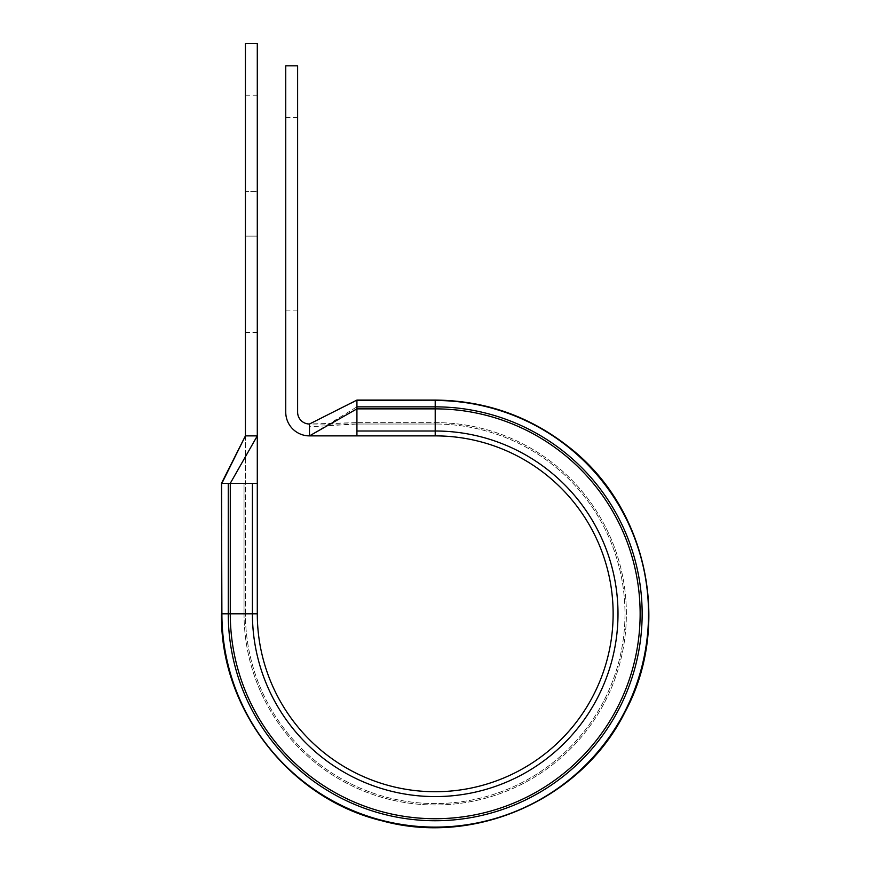 <?xml version="1.0" encoding="UTF-8"?>
<svg xmlns="http://www.w3.org/2000/svg" width="870" height="870" viewBox="0 0 870 870"><rect width="100%" height="100%" fill="white"/><g stroke="black" fill="none" stroke-linecap="round" stroke-linejoin="round"><path stroke-width="0.65" stroke-dasharray="4.35 3.26" d="M221.48 613.796L221.48 483.318L245.427 435.881L245.427 483.318L245.427 435.881L221.893 483.318L257.292 483.318L257.292 435.881L245.427 435.881L245.427 43.5L257.292 43.5L257.292 435.881L230.278 483.318L230.278 613.796L221.48 613.796L221.893 483.318L221.48 613.796M245.427 332.449L245.427 191.53L245.427 332.449L257.292 332.449L257.292 236.129L257.292 332.449M297.616 213.835L297.616 117.515L297.616 213.835M285.751 213.835L285.751 117.515L285.751 213.835M356.928 424.016L435.207 424.016L435.207 422.624L435.207 424.016L356.928 424.016L309.481 426.789L309.481 424.016L356.928 424.016L309.481 424.016A11.865 11.865 0 0 1 297.616 412.152L297.616 65.805L285.751 65.805L285.751 412.152A23.718 23.718 0 0 0 309.481 435.881L309.481 424.016L356.928 422.624L356.928 400.483L356.928 424.016L356.928 422.624L435.207 422.624A191.172 191.172 0 0 1 626.378 613.796A191.172 191.172 0 0 1 435.207 804.967A191.172 191.172 0 0 1 244.035 613.796L221.893 613.796L221.893 483.318M257.292 483.318L257.292 613.796L252.42 613.796A182.787 182.787 0 0 0 435.207 796.583A182.787 182.787 0 0 0 617.994 613.796A182.787 182.787 0 0 0 435.207 431.009L435.207 435.881A177.926 177.926 0 0 1 613.132 613.796A177.926 177.926 0 0 1 435.207 791.722A177.926 177.926 0 0 1 257.292 613.796A177.926 177.926 0 0 0 435.207 791.722A177.926 177.926 0 0 0 613.132 613.796A177.926 177.926 0 0 0 435.207 435.881L309.481 435.881L356.928 406.855L356.928 400.483L338.191 409.77M257.292 236.129L257.292 95.211L257.292 236.129L245.427 236.129L257.292 236.129M245.427 191.53L245.427 95.211L245.427 191.53L257.292 191.53L245.427 191.53M245.427 613.796L245.427 483.318L244.035 483.318L245.427 483.318L245.427 613.796L244.035 613.796L244.035 483.318L244.035 613.796L245.427 613.796A189.78 189.78 0 0 0 435.207 803.575A189.78 189.78 0 0 0 624.986 613.796A189.78 189.78 0 0 0 435.207 424.016A189.78 189.78 0 0 1 624.986 613.796A189.78 189.78 0 0 1 435.207 803.575A189.78 189.78 0 0 1 245.427 613.796A189.78 189.78 0 0 0 435.207 803.575A189.78 189.78 0 0 0 624.986 613.796A189.78 189.78 0 0 0 435.207 424.016A189.78 189.78 0 0 1 624.986 613.796A189.78 189.78 0 0 1 435.207 803.575A189.78 189.78 0 0 1 245.427 613.796M356.928 435.881L356.928 406.855L435.207 406.855A206.94 206.94 0 0 1 642.147 613.796A206.94 206.94 0 0 1 435.207 820.736A206.94 206.94 0 0 1 228.266 613.796L228.266 483.318M309.481 424.016L356.928 400.483L435.207 400.483A213.313 213.313 0 0 1 648.52 613.796A213.313 213.313 0 0 1 435.207 827.109A213.313 213.313 0 0 1 221.893 613.796L244.035 613.796A191.172 191.172 0 0 0 435.207 804.967A191.172 191.172 0 0 0 626.378 613.796A191.172 191.172 0 0 0 435.207 422.624L435.207 400.069L435.207 422.624L356.928 422.624M648.52 613.796A213.313 213.313 0 0 1 435.207 827.109A213.313 213.313 0 0 1 221.893 613.796A213.313 213.313 0 0 0 435.207 827.109A213.313 213.313 0 0 0 648.52 613.796A213.313 213.313 0 0 0 435.207 400.483A213.313 213.313 0 0 1 648.52 613.796M356.928 431.009L435.207 431.009L435.207 408.867A204.928 204.928 0 0 1 640.135 613.796A204.928 204.928 0 0 1 435.207 818.724A204.928 204.928 0 0 1 230.278 613.796L252.42 613.796L252.42 483.318M356.928 408.867L435.207 408.867L435.207 400.069L356.928 400.069M435.207 400.483L356.928 400.483L435.207 400.483M285.751 310.144L297.616 310.144M285.751 117.515L297.616 117.515M257.292 95.211L245.427 95.211"/><path stroke-width="1.3" d="M356.928 400.069L309.481 424.016L356.928 400.069L435.207 400.069C485.699 400.559 530.678 416.556 570.154 448.05C647.704 508.863 671.912 625.715 624.877 712.323C581.78 798.975 475.357 846.521 382.06 820.812C289.645 798.736 219.882 708.8 221.48 613.796C219.882 708.8 289.645 798.736 382.06 820.812C475.357 846.521 581.78 798.975 624.877 712.323C671.912 625.715 647.704 508.863 570.154 448.05C530.678 416.556 485.699 400.559 435.207 400.069L356.928 400.483L356.928 435.881L309.481 435.881A23.718 23.718 0 0 1 285.751 412.152L285.751 65.805L297.616 65.805L297.616 412.152A11.865 11.865 0 0 0 309.481 424.016L309.481 435.881L356.928 408.867L435.207 408.867L435.207 431.009A182.787 182.787 0 0 1 617.994 613.796A182.787 182.787 0 0 1 435.207 796.583A182.787 182.787 0 0 1 252.42 613.796L252.42 483.318L257.292 483.318L257.292 43.5L245.427 43.5L245.427 435.881L257.292 435.881L230.278 483.318L252.42 483.318M221.893 483.318L245.427 435.881L221.48 483.318L221.893 613.796L228.266 613.796A206.94 206.94 0 0 0 435.207 820.736A206.94 206.94 0 0 0 642.147 613.796A206.94 206.94 0 0 0 435.207 406.855L435.207 400.483A213.313 213.313 0 0 1 648.52 613.796A213.313 213.313 0 0 1 435.207 827.109A213.313 213.313 0 0 1 221.893 613.796L221.48 483.318L230.278 483.318L230.278 613.796L257.292 613.796L257.292 483.318M356.928 431.009L435.207 431.009L435.207 435.881L356.928 435.881M435.207 435.881A177.926 177.926 0 0 1 613.132 613.796A177.926 177.926 0 0 1 435.207 791.722A177.926 177.926 0 0 1 257.292 613.796A177.926 177.926 0 0 0 435.207 791.722A177.926 177.926 0 0 0 613.132 613.796A177.926 177.926 0 0 0 435.207 435.881M356.928 406.855L435.207 406.855L435.207 408.867A204.928 204.928 0 0 1 640.135 613.796A204.928 204.928 0 0 1 435.207 818.724A204.928 204.928 0 0 1 230.278 613.796L228.266 613.796L228.266 483.318"/></g></svg>
